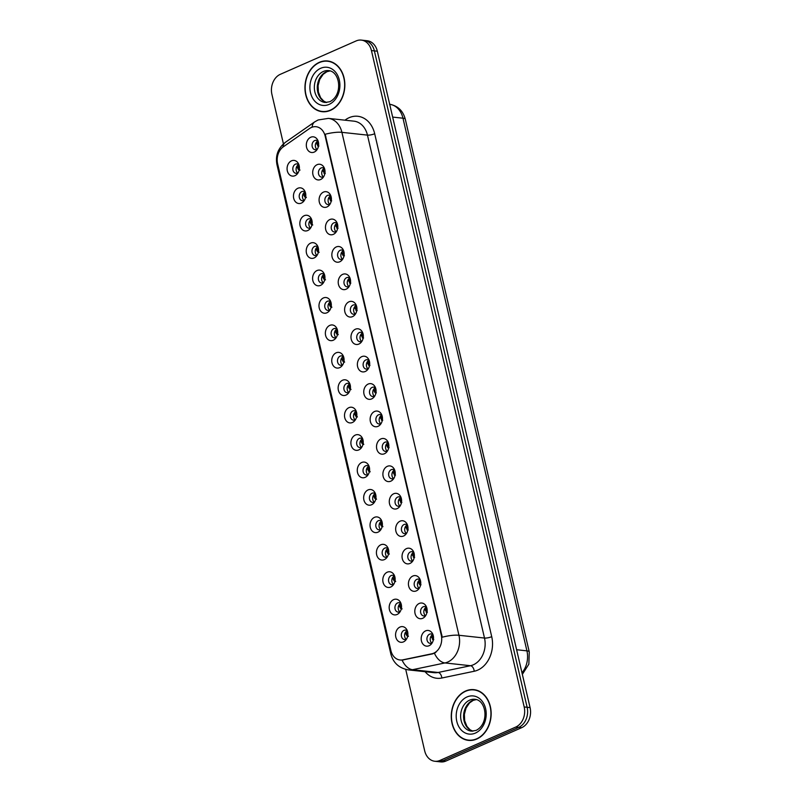 <?xml version="1.0" encoding="UTF-8"?>
<svg xmlns="http://www.w3.org/2000/svg" width="802" height="802" viewBox="0 0 802 802"><rect width="100%" height="100%" fill="white"/><g stroke="black" fill="none" stroke-linecap="round" stroke-linejoin="round"><path stroke-width="1.2" d="M301.351 203.106A7.89 6.145 96.2 0 1 293.692 198.294A7.89 6.145 96.2 0 1 297.893 188.259A7.89 6.145 96.2 0 1 304.75 190.956A7.89 6.145 96.2 0 1 303.617 201.402A7.89 6.145 96.2 0 1 301.351 203.106M305.331 192.32A4.732 3.689 -83.8 0 0 303.407 191.337A4.732 3.689 -83.8 0 0 301.863 191.588A4.732 3.689 -83.8 0 0 299.206 196.64A4.732 3.689 -83.8 0 0 302.384 200.741A4.732 3.689 -83.8 0 0 303.938 200.49A4.732 3.689 -83.8 0 0 304.479 200.189M307.727 230.535A7.89 6.145 96.2 0 1 300.078 225.713A7.89 6.145 96.2 0 1 304.279 215.678A7.89 6.145 96.2 0 1 311.136 218.385A7.89 6.145 96.2 0 1 309.993 228.821A7.89 6.145 96.2 0 1 307.727 230.535M311.717 219.748A4.732 3.689 -83.8 0 0 309.793 218.756A4.732 3.689 -83.8 0 0 308.239 219.006A4.732 3.689 -83.8 0 0 305.582 224.059A4.732 3.689 -83.8 0 0 308.77 228.169A4.732 3.689 -83.8 0 0 310.314 227.918A4.732 3.689 -83.8 0 0 310.865 227.618M314.113 257.953A7.89 6.145 96.2 0 1 306.464 253.141A7.89 6.145 96.2 0 1 310.655 243.106A7.89 6.145 96.2 0 1 317.512 245.803A7.89 6.145 96.2 0 1 316.379 256.249A7.89 6.145 96.2 0 1 314.113 257.953M318.103 247.166A4.732 3.689 -83.8 0 0 316.168 246.184A4.732 3.689 -83.8 0 0 314.625 246.435A4.732 3.689 -83.8 0 0 311.968 251.487A4.732 3.689 -83.8 0 0 315.146 255.597A4.732 3.689 -83.8 0 0 316.7 255.347A4.732 3.689 -83.8 0 0 317.241 255.036M320.499 285.382A7.89 6.145 96.2 0 1 312.84 280.56A7.89 6.145 96.2 0 1 317.041 270.535A7.89 6.145 96.2 0 1 323.898 273.231A7.89 6.145 96.2 0 1 322.755 283.667A7.89 6.145 96.2 0 1 320.499 285.382M324.479 274.595A4.732 3.689 -83.8 0 0 322.554 273.602A4.732 3.689 -83.8 0 0 321.011 273.853A4.732 3.689 -83.8 0 0 318.354 278.906A4.732 3.689 -83.8 0 0 321.532 283.016A4.732 3.689 -83.8 0 0 323.076 282.765A4.732 3.689 -83.8 0 0 323.627 282.464M326.875 312.8A7.89 6.145 96.2 0 1 319.226 307.988A7.89 6.145 96.2 0 1 323.417 297.953A7.89 6.145 96.2 0 1 330.274 300.65A7.89 6.145 96.2 0 1 329.141 311.096A7.89 6.145 96.2 0 1 326.875 312.8M330.865 302.023A4.732 3.689 -83.8 0 0 328.94 301.031A4.732 3.689 -83.8 0 0 327.386 301.281A4.732 3.689 -83.8 0 0 324.73 306.334A4.732 3.689 -83.8 0 0 327.908 310.444A4.732 3.689 -83.8 0 0 329.462 310.194A4.732 3.689 -83.8 0 0 330.003 309.893M333.261 340.228A7.89 6.145 96.2 0 1 325.602 335.416A7.89 6.145 96.2 0 1 329.802 325.381A7.89 6.145 96.2 0 1 336.66 328.078A7.89 6.145 96.2 0 1 335.527 338.524A7.89 6.145 96.2 0 1 333.261 340.228M337.241 329.442A4.732 3.689 -83.8 0 0 335.316 328.459A4.732 3.689 -83.8 0 0 333.772 328.7A4.732 3.689 -83.8 0 0 331.116 333.752A4.732 3.689 -83.8 0 0 334.294 337.863A4.732 3.689 -83.8 0 0 335.848 337.612A4.732 3.689 -83.8 0 0 336.389 337.311M339.637 367.657A7.89 6.145 96.2 0 1 331.988 362.835A7.89 6.145 96.2 0 1 336.188 352.8A7.89 6.145 96.2 0 1 343.035 355.507A7.89 6.145 96.2 0 1 341.903 365.943A7.89 6.145 96.2 0 1 339.637 367.657M343.627 356.87A4.732 3.689 -83.8 0 0 341.702 355.877A4.732 3.689 -83.8 0 0 340.148 356.128A4.732 3.689 -83.8 0 0 337.492 361.181A4.732 3.689 -83.8 0 0 340.68 365.291A4.732 3.689 -83.8 0 0 342.223 365.04A4.732 3.689 -83.8 0 0 342.775 364.74M346.023 395.075A7.89 6.145 96.2 0 1 338.374 390.263A7.89 6.145 96.2 0 1 342.564 380.228A7.89 6.145 96.2 0 1 349.421 382.925A7.89 6.145 96.2 0 1 348.289 393.371A7.89 6.145 96.2 0 1 346.023 395.075M350.013 384.288A4.732 3.689 -83.8 0 0 348.078 383.306A4.732 3.689 -83.8 0 0 346.534 383.557A4.732 3.689 -83.8 0 0 343.878 388.609A4.732 3.689 -83.8 0 0 347.055 392.709A4.732 3.689 -83.8 0 0 348.609 392.459A4.732 3.689 -83.8 0 0 349.151 392.158M352.399 422.504A7.89 6.145 96.2 0 1 344.75 417.682A7.89 6.145 96.2 0 1 348.95 407.647A7.89 6.145 96.2 0 1 355.807 410.353A7.89 6.145 96.2 0 1 354.664 420.789A7.89 6.145 96.2 0 1 352.399 422.504M356.389 411.717A4.732 3.689 -83.8 0 0 354.464 410.724A4.732 3.689 -83.8 0 0 352.91 410.975A4.732 3.689 -83.8 0 0 350.263 416.027A4.732 3.689 -83.8 0 0 353.441 420.138A4.732 3.689 -83.8 0 0 354.985 419.887A4.732 3.689 -83.8 0 0 355.537 419.586M358.785 449.922A7.89 6.145 96.2 0 1 351.136 445.11A7.89 6.145 96.2 0 1 355.326 435.075A7.89 6.145 96.2 0 1 362.183 437.772A7.89 6.145 96.2 0 1 361.05 448.218A7.89 6.145 96.2 0 1 358.785 449.922M362.775 439.135A4.732 3.689 -83.8 0 0 360.84 438.153A4.732 3.689 -83.8 0 0 359.296 438.403A4.732 3.689 -83.8 0 0 356.639 443.456A4.732 3.689 -83.8 0 0 359.817 447.566A4.732 3.689 -83.8 0 0 361.371 447.315A4.732 3.689 -83.8 0 0 361.913 447.005M365.171 477.35A7.89 6.145 96.2 0 1 357.512 472.528A7.89 6.145 96.2 0 1 361.712 462.503A7.89 6.145 96.2 0 1 368.569 465.2A7.89 6.145 96.2 0 1 367.436 475.636A7.89 6.145 96.2 0 1 365.171 477.35M369.151 466.563A4.732 3.689 -83.8 0 0 367.226 465.571A4.732 3.689 -83.8 0 0 365.682 465.822A4.732 3.689 -83.8 0 0 363.025 470.874A4.732 3.689 -83.8 0 0 366.203 474.984A4.732 3.689 -83.8 0 0 367.747 474.734A4.732 3.689 -83.8 0 0 368.298 474.433M371.547 504.769A7.89 6.145 96.2 0 1 363.897 499.957A7.89 6.145 96.2 0 1 368.088 489.922A7.89 6.145 96.2 0 1 374.945 492.628A7.89 6.145 96.2 0 1 373.812 503.065A7.89 6.145 96.2 0 1 371.547 504.769M375.536 493.992A4.732 3.689 -83.8 0 0 373.612 492.999A4.732 3.689 -83.8 0 0 372.058 493.25A4.732 3.689 -83.8 0 0 369.401 498.303A4.732 3.689 -83.8 0 0 372.589 502.413A4.732 3.689 -83.8 0 0 374.133 502.162A4.732 3.689 -83.8 0 0 374.684 501.862M377.932 532.197A7.89 6.145 96.2 0 1 370.283 527.385A7.89 6.145 96.2 0 1 374.474 517.35A7.89 6.145 96.2 0 1 381.331 520.047A7.89 6.145 96.2 0 1 380.198 530.493A7.89 6.145 96.2 0 1 377.932 532.197M381.912 521.41A4.732 3.689 -83.8 0 0 379.988 520.428A4.732 3.689 -83.8 0 0 378.444 520.668A4.732 3.689 -83.8 0 0 375.787 525.721A4.732 3.689 -83.8 0 0 378.965 529.831A4.732 3.689 -83.8 0 0 380.519 529.581A4.732 3.689 -83.8 0 0 381.06 529.28M384.308 559.626A7.89 6.145 96.2 0 1 376.659 554.804A7.89 6.145 96.2 0 1 380.86 544.769A7.89 6.145 96.2 0 1 387.717 547.475A7.89 6.145 96.2 0 1 386.574 557.911A7.89 6.145 96.2 0 1 384.308 559.626M388.298 548.839A4.732 3.689 -83.8 0 0 386.374 547.846A4.732 3.689 -83.8 0 0 384.82 548.097A4.732 3.689 -83.8 0 0 382.163 553.149A4.732 3.689 -83.8 0 0 385.351 557.26A4.732 3.689 -83.8 0 0 386.895 557.009A4.732 3.689 -83.8 0 0 387.446 556.708M390.694 587.044A7.89 6.145 96.2 0 1 383.045 582.232A7.89 6.145 96.2 0 1 387.236 572.197A7.89 6.145 96.2 0 1 394.093 574.894A7.89 6.145 96.2 0 1 392.96 585.34A7.89 6.145 96.2 0 1 390.694 587.044M394.684 576.257A4.732 3.689 -83.8 0 0 392.749 575.275A4.732 3.689 -83.8 0 0 391.206 575.525A4.732 3.689 -83.8 0 0 388.549 580.578A4.732 3.689 -83.8 0 0 391.727 584.678A4.732 3.689 -83.8 0 0 393.281 584.427A4.732 3.689 -83.8 0 0 393.822 584.127M397.08 614.472A7.89 6.145 96.2 0 1 389.421 609.65A7.89 6.145 96.2 0 1 393.622 599.615A7.89 6.145 96.2 0 1 400.479 602.322A7.89 6.145 96.2 0 1 399.346 612.758A7.89 6.145 96.2 0 1 397.08 614.472M401.06 603.685A4.732 3.689 -83.8 0 0 399.135 602.693A4.732 3.689 -83.8 0 0 397.591 602.944A4.732 3.689 -83.8 0 0 394.935 607.996A4.732 3.689 -83.8 0 0 398.113 612.106A4.732 3.689 -83.8 0 0 399.657 611.856A4.732 3.689 -83.8 0 0 400.208 611.555M403.456 641.891A7.89 6.145 96.2 0 1 395.807 637.079A7.89 6.145 96.2 0 1 399.998 627.044A7.89 6.145 96.2 0 1 406.855 629.74A7.89 6.145 96.2 0 1 405.722 640.186A7.89 6.145 96.2 0 1 403.456 641.891M407.446 631.104A4.732 3.689 -83.8 0 0 405.521 630.121A4.732 3.689 -83.8 0 0 403.967 630.372A4.732 3.689 -83.8 0 0 401.311 635.425A4.732 3.689 -83.8 0 0 404.499 639.535A4.732 3.689 -83.8 0 0 406.043 639.284A4.732 3.689 -83.8 0 0 406.584 638.983M294.966 175.688A7.89 6.145 96.2 0 1 287.317 170.866A7.89 6.145 96.2 0 1 291.507 160.831A7.89 6.145 96.2 0 1 298.364 163.538A7.89 6.145 96.2 0 1 297.231 173.974A7.89 6.145 96.2 0 1 294.966 175.688M298.956 164.901A4.732 3.689 -83.8 0 0 297.031 163.909A4.732 3.689 -83.8 0 0 295.477 164.159A4.732 3.689 -83.8 0 0 292.82 169.212A4.732 3.689 -83.8 0 0 296.008 173.322A4.732 3.689 -83.8 0 0 297.552 173.072A4.732 3.689 -83.8 0 0 298.093 172.771M320.589 179.518A7.89 6.145 96.2 0 1 312.94 174.706A7.89 6.145 96.2 0 1 317.131 164.671A7.89 6.145 96.2 0 1 323.988 167.367A7.89 6.145 96.2 0 1 322.855 177.803A7.89 6.145 96.2 0 1 320.589 179.518M324.579 168.731A4.732 3.689 -83.8 0 0 322.655 167.738A4.732 3.689 -83.8 0 0 321.101 167.989A4.732 3.689 -83.8 0 0 318.444 173.042A4.732 3.689 -83.8 0 0 321.622 177.152A4.732 3.689 -83.8 0 0 323.176 176.901A4.732 3.689 -83.8 0 0 323.717 176.6M326.975 206.946A7.89 6.145 96.2 0 1 319.316 202.124A7.89 6.145 96.2 0 1 323.517 192.089A7.89 6.145 96.2 0 1 330.374 194.796A7.89 6.145 96.2 0 1 329.241 205.232A7.89 6.145 96.2 0 1 326.975 206.946M330.955 196.159A4.732 3.689 -83.8 0 0 329.031 195.167A4.732 3.689 -83.8 0 0 327.487 195.417A4.732 3.689 -83.8 0 0 324.83 200.47A4.732 3.689 -83.8 0 0 328.008 204.58A4.732 3.689 -83.8 0 0 329.552 204.33A4.732 3.689 -83.8 0 0 330.103 204.029M333.351 234.364A7.89 6.145 96.2 0 1 325.702 229.552A7.89 6.145 96.2 0 1 329.903 219.517A7.89 6.145 96.2 0 1 336.75 222.214A7.89 6.145 96.2 0 1 335.617 232.66A7.89 6.145 96.2 0 1 333.351 234.364M337.341 223.578A4.732 3.689 -83.8 0 0 335.416 222.595A4.732 3.689 -83.8 0 0 333.863 222.846A4.732 3.689 -83.8 0 0 331.206 227.888A4.732 3.689 -83.8 0 0 334.394 231.999A4.732 3.689 -83.8 0 0 335.938 231.748A4.732 3.689 -83.8 0 0 336.489 231.447M339.737 261.793A7.89 6.145 96.2 0 1 332.088 256.971A7.89 6.145 96.2 0 1 336.279 246.936A7.89 6.145 96.2 0 1 343.136 249.643A7.89 6.145 96.2 0 1 342.003 260.079A7.89 6.145 96.2 0 1 339.737 261.793M343.717 251.006A4.732 3.689 -83.8 0 0 341.792 250.013A4.732 3.689 -83.8 0 0 340.248 250.264A4.732 3.689 -83.8 0 0 337.592 255.317A4.732 3.689 -83.8 0 0 340.77 259.427A4.732 3.689 -83.8 0 0 342.324 259.176A4.732 3.689 -83.8 0 0 342.865 258.876M346.113 289.211A7.89 6.145 96.2 0 1 338.464 284.399A7.89 6.145 96.2 0 1 342.665 274.364A7.89 6.145 96.2 0 1 349.522 277.061A7.89 6.145 96.2 0 1 348.379 287.507A7.89 6.145 96.2 0 1 346.113 289.211M350.103 278.424A4.732 3.689 -83.8 0 0 348.178 277.442A4.732 3.689 -83.8 0 0 346.624 277.692A4.732 3.689 -83.8 0 0 343.968 282.745A4.732 3.689 -83.8 0 0 347.156 286.845A4.732 3.689 -83.8 0 0 348.7 286.605A4.732 3.689 -83.8 0 0 349.251 286.294M352.499 316.64A7.89 6.145 96.2 0 1 344.85 311.818A7.89 6.145 96.2 0 1 349.04 301.783A7.89 6.145 96.2 0 1 355.898 304.489A7.89 6.145 96.2 0 1 354.765 314.925A7.89 6.145 96.2 0 1 352.499 316.64M356.489 305.853A4.732 3.689 -83.8 0 0 354.554 304.86A4.732 3.689 -83.8 0 0 353.01 305.111A4.732 3.689 -83.8 0 0 350.354 310.163A4.732 3.689 -83.8 0 0 353.532 314.274A4.732 3.689 -83.8 0 0 355.085 314.023A4.732 3.689 -83.8 0 0 355.627 313.722M358.885 344.058A7.89 6.145 96.2 0 1 351.226 339.246A7.89 6.145 96.2 0 1 355.426 329.211A7.89 6.145 96.2 0 1 362.283 331.908A7.89 6.145 96.2 0 1 361.151 342.354A7.89 6.145 96.2 0 1 358.885 344.058M362.865 333.281A4.732 3.689 -83.8 0 0 360.94 332.289A4.732 3.689 -83.8 0 0 359.396 332.539A4.732 3.689 -83.8 0 0 356.74 337.592A4.732 3.689 -83.8 0 0 359.918 341.702A4.732 3.689 -83.8 0 0 361.461 341.452A4.732 3.689 -83.8 0 0 362.013 341.151M365.261 371.486A7.89 6.145 96.2 0 1 357.612 366.674A7.89 6.145 96.2 0 1 361.802 356.639A7.89 6.145 96.2 0 1 368.659 359.336A7.89 6.145 96.2 0 1 367.527 369.772A7.89 6.145 96.2 0 1 365.261 371.486M369.251 360.7A4.732 3.689 -83.8 0 0 367.326 359.707A4.732 3.689 -83.8 0 0 365.772 359.958A4.732 3.689 -83.8 0 0 363.116 365.01A4.732 3.689 -83.8 0 0 366.303 369.12A4.732 3.689 -83.8 0 0 367.847 368.87A4.732 3.689 -83.8 0 0 368.399 368.569M371.647 398.915A7.89 6.145 96.2 0 1 363.988 394.093A7.89 6.145 96.2 0 1 368.188 384.058A7.89 6.145 96.2 0 1 375.045 386.764A7.89 6.145 96.2 0 1 373.912 397.201A7.89 6.145 96.2 0 1 371.647 398.915M375.627 388.128A4.732 3.689 -83.8 0 0 373.702 387.135A4.732 3.689 -83.8 0 0 372.158 387.386A4.732 3.689 -83.8 0 0 369.501 392.439A4.732 3.689 -83.8 0 0 372.679 396.549A4.732 3.689 -83.8 0 0 374.233 396.298A4.732 3.689 -83.8 0 0 374.775 395.998M378.023 426.333A7.89 6.145 96.2 0 1 370.374 421.521A7.89 6.145 96.2 0 1 374.574 411.486A7.89 6.145 96.2 0 1 381.431 414.183A7.89 6.145 96.2 0 1 380.288 424.629A7.89 6.145 96.2 0 1 378.023 426.333M382.013 415.546A4.732 3.689 -83.8 0 0 380.088 414.564A4.732 3.689 -83.8 0 0 378.534 414.814A4.732 3.689 -83.8 0 0 375.877 419.857A4.732 3.689 -83.8 0 0 379.065 423.967A4.732 3.689 -83.8 0 0 380.609 423.717A4.732 3.689 -83.8 0 0 381.161 423.416M384.409 453.762A7.89 6.145 96.2 0 1 376.76 448.94A7.89 6.145 96.2 0 1 380.95 438.905A7.89 6.145 96.2 0 1 387.807 441.611A7.89 6.145 96.2 0 1 386.674 452.047A7.89 6.145 96.2 0 1 384.409 453.762M388.399 442.975A4.732 3.689 -83.8 0 0 386.464 441.982A4.732 3.689 -83.8 0 0 384.92 442.233A4.732 3.689 -83.8 0 0 382.263 447.285A4.732 3.689 -83.8 0 0 385.441 451.396A4.732 3.689 -83.8 0 0 386.995 451.145A4.732 3.689 -83.8 0 0 387.536 450.844M390.795 481.18A7.89 6.145 96.2 0 1 383.135 476.368A7.89 6.145 96.2 0 1 387.336 466.333A7.89 6.145 96.2 0 1 394.193 469.03A7.89 6.145 96.2 0 1 393.06 479.476A7.89 6.145 96.2 0 1 390.795 481.18M394.774 470.393A4.732 3.689 -83.8 0 0 392.85 469.411A4.732 3.689 -83.8 0 0 391.306 469.661A4.732 3.689 -83.8 0 0 388.649 474.714A4.732 3.689 -83.8 0 0 391.827 478.814A4.732 3.689 -83.8 0 0 393.371 478.573A4.732 3.689 -83.8 0 0 393.922 478.263M397.17 508.608A7.89 6.145 96.2 0 1 389.521 503.786A7.89 6.145 96.2 0 1 393.712 493.761A7.89 6.145 96.2 0 1 400.569 496.458A7.89 6.145 96.2 0 1 399.436 506.894A7.89 6.145 96.2 0 1 397.17 508.608M401.16 497.821A4.732 3.689 -83.8 0 0 399.236 496.829A4.732 3.689 -83.8 0 0 397.682 497.08A4.732 3.689 -83.8 0 0 395.025 502.132A4.732 3.689 -83.8 0 0 398.213 506.242A4.732 3.689 -83.8 0 0 399.757 505.992A4.732 3.689 -83.8 0 0 400.298 505.691M403.556 536.027A7.89 6.145 96.2 0 1 395.897 531.215A7.89 6.145 96.2 0 1 400.098 521.18A7.89 6.145 96.2 0 1 406.955 523.876A7.89 6.145 96.2 0 1 405.822 534.322A7.89 6.145 96.2 0 1 403.556 536.027M407.536 525.25A4.732 3.689 -83.8 0 0 405.611 524.257A4.732 3.689 -83.8 0 0 404.068 524.508A4.732 3.689 -83.8 0 0 401.411 529.561A4.732 3.689 -83.8 0 0 404.589 533.671A4.732 3.689 -83.8 0 0 406.143 533.42A4.732 3.689 -83.8 0 0 406.684 533.119M409.932 563.455A7.89 6.145 96.2 0 1 402.283 558.643A7.89 6.145 96.2 0 1 406.484 548.608A7.89 6.145 96.2 0 1 413.331 551.305A7.89 6.145 96.2 0 1 412.198 561.751A7.89 6.145 96.2 0 1 409.932 563.455M413.922 552.668A4.732 3.689 -83.8 0 0 411.997 551.676A4.732 3.689 -83.8 0 0 410.444 551.926A4.732 3.689 -83.8 0 0 407.787 556.979A4.732 3.689 -83.8 0 0 410.975 561.089A4.732 3.689 -83.8 0 0 412.519 560.839A4.732 3.689 -83.8 0 0 413.07 560.538M416.318 590.884A7.89 6.145 96.2 0 1 408.669 586.062A7.89 6.145 96.2 0 1 412.86 576.026A7.89 6.145 96.2 0 1 419.717 578.733A7.89 6.145 96.2 0 1 418.584 589.169A7.89 6.145 96.2 0 1 416.318 590.884M420.308 580.097A4.732 3.689 -83.8 0 0 418.373 579.104A4.732 3.689 -83.8 0 0 416.829 579.355A4.732 3.689 -83.8 0 0 414.173 584.407A4.732 3.689 -83.8 0 0 417.351 588.518A4.732 3.689 -83.8 0 0 418.905 588.267A4.732 3.689 -83.8 0 0 419.446 587.966M422.694 618.302A7.89 6.145 96.2 0 1 415.045 613.49A7.89 6.145 96.2 0 1 419.245 603.455A7.89 6.145 96.2 0 1 426.103 606.152A7.89 6.145 96.2 0 1 424.96 616.598A7.89 6.145 96.2 0 1 422.694 618.302M426.684 607.515A4.732 3.689 -83.8 0 0 424.759 606.533A4.732 3.689 -83.8 0 0 423.205 606.783A4.732 3.689 -83.8 0 0 420.559 611.836A4.732 3.689 -83.8 0 0 423.737 615.936A4.732 3.689 -83.8 0 0 425.281 615.685A4.732 3.689 -83.8 0 0 425.832 615.385M429.08 645.73A7.89 6.145 96.2 0 1 421.431 640.908A7.89 6.145 96.2 0 1 425.621 630.873A7.89 6.145 96.2 0 1 432.478 633.58A7.89 6.145 96.2 0 1 431.346 644.016A7.89 6.145 96.2 0 1 429.08 645.73M433.07 634.943A4.732 3.689 -83.8 0 0 431.145 633.951A4.732 3.689 -83.8 0 0 429.591 634.202A4.732 3.689 -83.8 0 0 426.935 639.254A4.732 3.689 -83.8 0 0 430.113 643.364A4.732 3.689 -83.8 0 0 431.666 643.114A4.732 3.689 -83.8 0 0 432.208 642.813M314.204 152.089A7.89 6.145 96.2 0 1 306.554 147.277A7.89 6.145 96.2 0 1 310.755 137.242A7.89 6.145 96.2 0 1 317.612 139.939A7.89 6.145 96.2 0 1 316.469 150.385A7.89 6.145 96.2 0 1 314.204 152.089M318.193 141.312A4.732 3.689 -83.8 0 0 316.269 140.32A4.732 3.689 -83.8 0 0 314.715 140.571A4.732 3.689 -83.8 0 0 312.068 145.623A4.732 3.689 -83.8 0 0 315.246 149.733A4.732 3.689 -83.8 0 0 316.79 149.483A4.732 3.689 -83.8 0 0 317.341 149.182M304.078 200.43A4.732 3.689 96.2 0 1 302.504 195.999A4.732 3.689 96.2 0 1 304.991 192.009M310.454 227.848A4.732 3.689 96.2 0 1 308.89 223.417A4.732 3.689 96.2 0 1 311.377 219.427M316.84 255.277A4.732 3.689 96.2 0 1 315.266 250.846A4.732 3.689 96.2 0 1 317.752 246.856M323.226 282.695A4.732 3.689 96.2 0 1 321.652 278.264A4.732 3.689 96.2 0 1 324.138 274.284M329.602 310.123A4.732 3.689 96.2 0 1 328.038 305.692A4.732 3.689 96.2 0 1 330.524 301.702M335.988 337.552A4.732 3.689 96.2 0 1 334.414 333.121A4.732 3.689 96.2 0 1 336.9 329.131M342.364 364.97A4.732 3.689 96.2 0 1 340.8 360.539A4.732 3.689 96.2 0 1 343.286 356.549M348.75 392.399A4.732 3.689 96.2 0 1 347.176 387.967A4.732 3.689 96.2 0 1 349.662 383.978M355.136 419.817A4.732 3.689 96.2 0 1 353.562 415.386A4.732 3.689 96.2 0 1 356.048 411.396M361.512 447.245A4.732 3.689 96.2 0 1 359.938 442.814A4.732 3.689 96.2 0 1 362.424 438.824M367.897 474.664A4.732 3.689 96.2 0 1 366.324 470.243A4.732 3.689 96.2 0 1 368.81 466.253M374.273 502.092A4.732 3.689 96.2 0 1 372.709 497.661A4.732 3.689 96.2 0 1 375.196 493.671M380.659 529.52A4.732 3.689 96.2 0 1 379.085 525.089A4.732 3.689 96.2 0 1 381.572 521.099M387.045 556.939A4.732 3.689 96.2 0 1 385.471 552.508A4.732 3.689 96.2 0 1 387.957 548.518M393.421 584.367A4.732 3.689 96.2 0 1 391.847 579.936A4.732 3.689 96.2 0 1 394.333 575.946M399.807 611.786A4.732 3.689 96.2 0 1 398.233 607.355A4.732 3.689 96.2 0 1 400.719 603.365M406.183 639.214A4.732 3.689 96.2 0 1 404.619 634.783A4.732 3.689 96.2 0 1 407.105 630.793M297.692 173.001A4.732 3.689 96.2 0 1 296.128 168.57A4.732 3.689 96.2 0 1 298.615 164.58M323.316 176.831A4.732 3.689 96.2 0 1 321.742 172.41A4.732 3.689 96.2 0 1 324.239 168.42M329.702 204.259A4.732 3.689 96.2 0 1 328.128 199.828A4.732 3.689 96.2 0 1 330.614 195.838M336.078 231.688A4.732 3.689 96.2 0 1 334.514 227.257A4.732 3.689 96.2 0 1 337 223.267M342.464 259.106A4.732 3.689 96.2 0 1 340.89 254.675A4.732 3.689 96.2 0 1 343.376 250.685M348.85 286.535A4.732 3.689 96.2 0 1 347.276 282.103A4.732 3.689 96.2 0 1 349.762 278.114M355.226 313.953A4.732 3.689 96.2 0 1 353.652 309.522A4.732 3.689 96.2 0 1 356.138 305.532M361.612 341.381A4.732 3.689 96.2 0 1 360.038 336.95A4.732 3.689 96.2 0 1 362.524 332.96M367.988 368.81A4.732 3.689 96.2 0 1 366.424 364.379A4.732 3.689 96.2 0 1 368.91 360.389M374.374 396.228A4.732 3.689 96.2 0 1 372.8 391.797A4.732 3.689 96.2 0 1 375.286 387.807M380.76 423.656A4.732 3.689 96.2 0 1 379.186 419.225A4.732 3.689 96.2 0 1 381.672 415.235M387.135 451.075A4.732 3.689 96.2 0 1 385.562 446.644A4.732 3.689 96.2 0 1 388.048 442.654M393.521 478.503A4.732 3.689 96.2 0 1 391.947 474.072A4.732 3.689 96.2 0 1 394.434 470.082M399.897 505.922A4.732 3.689 96.2 0 1 398.333 501.491A4.732 3.689 96.2 0 1 400.82 497.511M406.283 533.35A4.732 3.689 96.2 0 1 404.709 528.919A4.732 3.689 96.2 0 1 407.195 524.929M412.659 560.778A4.732 3.689 96.2 0 1 411.095 556.347A4.732 3.689 96.2 0 1 413.581 552.357M419.045 588.197A4.732 3.689 96.2 0 1 417.471 583.766A4.732 3.689 96.2 0 1 419.957 579.776M425.431 615.625A4.732 3.689 96.2 0 1 423.857 611.194A4.732 3.689 96.2 0 1 426.343 607.204M431.807 643.044A4.732 3.689 96.2 0 1 430.233 638.613A4.732 3.689 96.2 0 1 432.729 634.623M316.94 149.413A4.732 3.689 96.2 0 1 315.366 144.982A4.732 3.689 96.2 0 1 317.853 140.992M309.592 128.48A14.195 11.068 96.2 0 1 311.397 127.468A14.195 11.068 96.2 0 1 316.038 126.716A14.195 11.068 96.2 0 1 325.171 136.129L441.28 635.114A14.195 11.068 96.2 0 1 431.837 653.79L402.764 659.856A14.195 11.068 96.2 0 1 400.018 659.986A14.195 11.068 96.2 0 1 390.895 650.572L277.622 163.809A14.195 11.068 96.2 0 1 283.367 146.766L309.592 128.48M319.316 62.335A25.504 19.88 -83.8 0 0 305.001 89.553A25.504 19.88 -83.8 0 0 322.143 111.699A25.504 19.88 -83.8 0 0 330.494 110.345A25.504 19.88 -83.8 0 0 344.8 83.127A25.504 19.88 -83.8 0 0 327.657 60.982A25.504 19.88 -83.8 0 0 319.316 62.335M321.953 111.408A25.504 19.88 -83.8 0 0 323.467 111.789M465.611 691.013A25.504 19.88 -83.8 0 0 451.305 718.231A25.504 19.88 -83.8 0 0 468.448 740.376A25.504 19.88 -83.8 0 0 476.789 739.023A25.504 19.88 -83.8 0 0 491.105 711.805A25.504 19.88 -83.8 0 0 473.952 689.66A25.504 19.88 -83.8 0 0 465.611 691.013M468.258 740.086A25.504 19.88 -83.8 0 0 469.761 740.457M325.181 134.265L442.223 637.209A18.406 4.732 -13.1 0 1 458.945 635.274A21.032 16.391 96.2 0 1 447.757 662.031A21.032 16.391 96.2 0 1 444.94 662.943L412.549 669.7A21.032 16.391 96.2 0 1 408.479 669.901L434.032 672.678A21.032 16.391 -83.8 0 0 438.103 672.477L470.493 665.72A21.032 16.391 -83.8 0 0 473.3 664.808A21.032 16.391 -83.8 0 0 484.498 638.051L367.456 135.117A21.032 16.391 -83.8 0 0 353.933 121.162L328.379 118.385A21.032 16.391 96.2 0 1 341.903 132.34A18.406 4.732 166.9 0 0 325.181 134.265M405.722 669.409L424.669 750.792A15.779 12.291 -83.8 0 0 434.804 761.258L440.709 761.9A15.779 12.291 -83.8 0 0 445.862 761.068L521.691 727.675L518.744 727.354A15.779 12.291 -83.8 0 0 527.135 707.284L374.384 50.887A15.779 12.291 -83.8 0 0 364.248 40.421A15.779 12.291 -83.8 0 1 374.384 50.887L527.135 707.284A15.779 12.291 -83.8 0 1 518.744 727.354L442.915 760.747L518.744 727.354L515.796 727.033A15.779 12.291 -83.8 0 0 524.187 706.963L371.436 50.566A15.779 12.291 -83.8 0 0 361.291 40.1A15.779 12.291 -83.8 0 0 356.138 40.932L280.309 74.325A15.779 12.291 -83.8 0 0 271.918 94.395L283.437 143.889M437.752 761.579A15.779 12.291 -83.8 0 0 442.915 760.747A15.779 12.291 -83.8 0 1 437.752 761.579M435.867 652.397L432.639 653.871L402.083 660.116A18.406 11.178 78.2 0 0 412.549 669.7L438.103 672.477A5.263 3.198 -101.8 0 1 441.832 678.011A26.296 20.491 96.2 0 1 425.09 671.705M434.804 761.258A15.779 12.291 -83.8 0 0 439.967 760.426L515.796 727.033M475.265 689.86A25.504 19.88 -83.8 0 0 473.711 689.9M328.96 61.183A25.504 19.88 -83.8 0 0 327.416 61.223M521.691 727.675A15.779 12.291 -83.8 0 0 530.082 707.605L377.331 51.208A15.779 12.291 -83.8 0 0 367.196 40.742L361.291 40.1M316.048 142.796L318.444 146.255M318.013 140.972L317.311 143.799L318.905 146.024M298.775 164.56L298.073 167.387L299.667 169.613M299.256 169.573L298.344 169.483L296.8 166.385M298.344 169.483L299.968 170.164M330.464 61.553A25.243 19.669 -83.8 0 0 330.254 61.533L327.627 61.243A25.243 19.669 -83.8 0 0 319.376 62.576A25.243 19.669 -83.8 0 0 305.211 89.523A25.243 19.669 -83.8 0 0 322.173 111.438A25.243 19.669 -83.8 0 0 330.434 110.105A25.243 19.669 -83.8 0 0 344.599 83.157A25.243 19.669 -83.8 0 0 327.627 61.243M322.173 111.438L324.8 111.719A25.243 19.669 -83.8 0 0 325.01 111.739M322.424 170.225L324.83 173.673M324.399 168.39L323.697 171.217L325.281 173.453M328.81 197.643L331.216 201.101M330.775 195.818L330.083 198.645L331.667 200.871M335.196 225.071L337.592 228.53M337.161 223.247L336.459 226.064L338.053 228.299M341.572 252.49L343.116 255.587L343.978 255.948M343.537 250.665L342.845 253.492L344.429 255.718M305.161 191.979L304.459 194.806L306.043 197.041M305.642 197.001L304.73 196.901L303.186 193.813M304.73 196.901L306.354 197.593M311.537 219.407L310.835 222.234L312.429 224.47M312.018 224.42L311.116 224.329L309.572 221.242M311.116 224.329L312.73 225.021M317.923 246.826L317.221 249.653L318.805 251.888M318.404 251.848L317.492 251.748L315.948 248.66M317.492 251.748L319.116 252.44M476.769 690.231A25.243 19.669 -83.8 0 0 476.548 690.211L473.932 689.921A25.243 19.669 -83.8 0 0 465.671 691.254A25.243 19.669 -83.8 0 0 451.506 718.201A25.243 19.669 -83.8 0 0 468.468 740.116A25.243 19.669 -83.8 0 0 476.729 738.782A25.243 19.669 -83.8 0 0 490.894 711.835A25.243 19.669 -83.8 0 0 473.932 689.921M468.468 740.116L471.095 740.396A25.243 19.669 -83.8 0 0 471.315 740.416M347.958 279.918L350.354 283.377M349.923 278.093L349.221 280.911L350.815 283.146M354.334 307.346L356.74 310.795M356.299 305.512L355.607 308.339L357.191 310.575M360.72 334.765L363.126 338.223M362.684 332.94L361.993 335.767L363.577 337.993M324.299 274.254L323.597 277.081L325.191 279.317M324.79 279.266L323.878 279.176L322.334 276.088M323.878 279.176L325.492 279.868M330.685 301.682L329.983 304.509L331.567 306.735M331.166 306.695L330.254 306.595L328.71 303.507M330.254 306.595L331.878 307.286M337.071 329.101L336.369 331.928L337.953 334.163M337.552 334.123L336.639 334.023L335.096 330.935M336.639 334.023L338.264 334.715M367.105 362.193L368.639 365.281L369.552 365.381M368.649 365.281L369.501 365.642M369.07 360.359L368.369 363.186L369.963 365.421M373.481 389.612L375.025 392.709L375.887 393.07M375.446 387.787L374.755 390.614L376.338 392.84M379.867 417.04L382.263 420.499M381.832 415.215L381.13 418.032L382.724 420.268M386.243 444.458L387.787 447.556L388.649 447.917M388.208 442.634L387.516 445.461L389.1 447.686M392.629 471.887L395.035 475.345M394.594 470.062L393.902 472.879L395.486 475.115M343.446 356.529L342.745 359.356L344.339 361.582M343.928 361.542L343.025 361.451L341.482 358.354M343.025 361.451L344.639 362.133M349.832 383.947L349.131 386.775L350.715 389.01M350.314 388.97L349.401 388.87L347.857 385.782M349.401 388.87L351.025 389.561M356.208 411.376L355.507 414.203L357.101 416.438M356.7 416.388L355.787 416.298L354.243 413.21M355.787 416.298L357.401 416.99M362.594 438.804L361.892 441.621L363.476 443.857M363.075 443.817L362.163 443.717L360.619 440.629M362.163 443.717L363.787 444.408M368.98 466.223L368.278 469.05L369.862 471.285M369.461 471.235L368.549 471.145L367.005 468.057M368.549 471.145L370.173 471.837M399.005 499.315L401.411 502.764M400.98 497.481L400.278 500.308L401.862 502.543M405.391 526.734L407.797 530.192M407.356 524.909L406.664 527.736L408.248 529.962M411.777 554.162L414.173 557.611M413.742 552.327L413.04 555.154L414.634 557.39M418.153 581.58L419.697 584.678L420.559 585.039M420.118 579.756L419.426 582.583L421.01 584.808M424.539 609.009L426.935 612.467M426.504 607.184L425.802 610.001L427.396 612.237M430.915 636.437L433.321 639.886M432.89 634.603L432.188 637.43L433.772 639.665M375.356 493.651L374.654 496.478L376.248 498.704M375.837 498.664L374.925 498.563L373.391 495.476M374.925 498.563L376.549 499.255M381.742 521.069L381.04 523.896L382.624 526.132M382.223 526.092L381.311 525.992L379.767 522.904M381.311 525.992L382.935 526.683M388.118 548.498L387.416 551.325L389.01 553.55M388.599 553.51L387.697 553.42L386.153 550.322M387.697 553.42L389.311 554.102M394.504 575.916L393.802 578.743L395.386 580.979M394.985 580.939L394.073 580.838L392.529 577.751M394.073 580.838L395.697 581.53M400.89 603.345L400.188 606.172L401.772 608.407M401.371 608.357L400.459 608.267L398.915 605.179M400.459 608.267L402.073 608.959M407.266 630.773L406.564 633.6L408.158 635.826M407.747 635.785L406.835 635.685L405.291 632.598M406.835 635.685L408.459 636.377M402.764 659.856L403.566 659.936M431.837 653.79L432.639 653.871M441.28 635.114L441.932 635.184M325.171 136.129L325.812 136.2M491.716 636.668A5.263 1.353 -13.1 0 1 484.498 638.051L458.945 635.274L341.903 132.34L367.456 135.117A5.263 1.353 -13.1 0 0 374.684 133.733L491.716 636.668A26.296 20.491 96.2 0 1 477.731 670.121A26.296 20.491 96.2 0 1 474.213 671.254L441.832 678.011M328.379 118.385L318.113 119.969L314.665 121.904A18.406 9.544 55.1 0 0 312.118 127.177M391.426 652.377A18.406 4.732 166.9 0 0 390.855 654.031C393.281 662.973 399.155 668.266 408.479 669.901M390.855 654.031L276.981 164.711A18.406 4.732 -13.1 0 1 277.482 163.147M276.981 164.711C275.216 155.618 278.033 148.139 285.452 142.285A18.406 9.544 55.1 0 0 282.946 147.077M434.433 653.259A18.406 11.178 78.2 0 0 444.94 662.943L470.493 665.72A5.263 3.198 -101.8 0 1 474.213 671.254M344.94 120.18L345.832 119.558A26.296 20.491 96.2 0 1 374.684 133.733M524.187 706.963L530.082 707.605M371.436 50.566L377.331 51.208M439.967 760.426L445.862 761.068M345.832 119.558A5.263 2.727 -124.9 0 1 346.083 120.31M521.982 672.808A21.032 16.391 -83.8 0 0 526.924 650.853L402.975 118.205A21.032 16.391 -83.8 0 0 389.682 104.28M392.669 117.092L402.975 118.205A10.516 2.697 -13.1 0 1 405.321 119.308L529.27 651.946A10.516 2.697 -13.1 0 0 526.924 650.853L516.618 649.73M318.504 145.984L317.592 145.884M330.013 70.897A16.03 12.491 -83.8 0 0 326.304 71.789A16.03 12.491 -83.8 0 0 317.281 87.919A16.03 12.491 -83.8 0 0 326.574 102.526M323.356 71.468A16.03 12.491 -83.8 0 0 314.364 88.571A16.03 12.491 -83.8 0 0 325.141 102.486L329.802 101.724C343.336 94.957 340.098 71.378 328.599 70.616A16.03 12.491 -83.8 0 0 323.356 71.468M329.101 104.4A19.188 14.947 -83.8 0 0 339.306 79.999A19.188 14.947 -83.8 0 0 320.7 68.28A19.188 14.947 -83.8 0 0 310.494 92.691A19.188 14.947 -83.8 0 0 329.101 104.4M324.88 173.402L323.968 173.312M331.266 200.831L330.354 200.731M337.642 228.259L336.74 228.159M344.028 255.678L343.116 255.587M476.308 699.575A16.03 12.491 -83.8 0 0 472.599 700.467A16.03 12.491 -83.8 0 0 463.576 716.597A16.03 12.491 -83.8 0 0 472.869 731.203M469.651 700.146A16.03 12.491 -83.8 0 0 460.659 717.249A16.03 12.491 -83.8 0 0 471.436 731.163L476.097 730.401C489.641 723.635 486.393 700.056 474.894 699.294A16.03 12.491 -83.8 0 0 469.651 700.146M475.406 733.078A19.188 14.947 -83.8 0 0 485.611 708.677A19.188 14.947 -83.8 0 0 466.995 696.958A19.188 14.947 -83.8 0 0 456.789 721.359A19.188 14.947 -83.8 0 0 475.406 733.078M350.414 283.106L349.502 283.006M356.79 310.524L355.877 310.434M363.176 337.953L362.263 337.853M375.938 392.8L375.025 392.709M382.313 420.228L381.411 420.128M388.699 447.646L387.787 447.556M395.085 475.075L394.173 474.974M401.461 502.493L400.549 502.403M407.847 529.922L406.935 529.821M414.223 557.35L413.321 557.25M420.609 584.768L419.697 584.678M426.995 612.197L426.083 612.096M433.371 639.615L432.458 639.525M314.665 121.904L285.452 142.285M389.451 104.25C397.752 105.714 403.045 110.726 405.321 119.308M522.353 674.362L528.839 664.196L529.27 651.946M330.063 70.907L326.885 71.709L323.176 74.305L319.737 79.408L318.083 85.644L318.384 92.05L320.64 97.744L323.737 101.092L326.625 102.526M476.358 699.585L473.18 700.377L469.471 702.983L466.042 708.086L464.378 714.321L464.679 720.727L466.944 726.422L470.032 729.77L472.919 731.193"/></g></svg>

